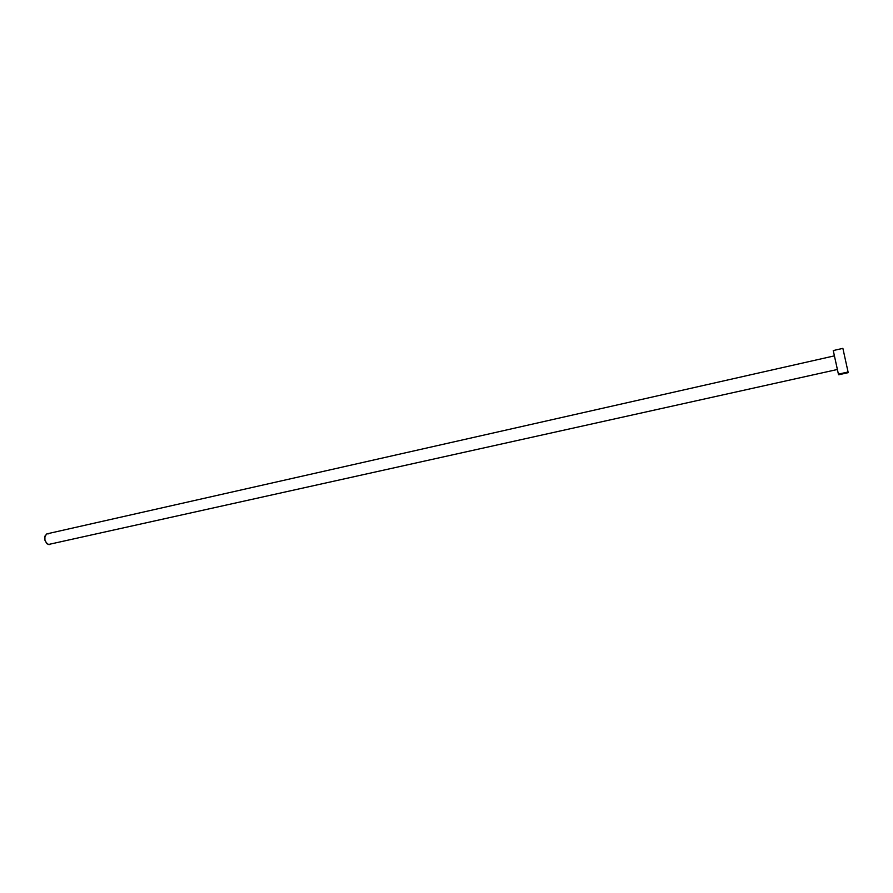 <?xml version="1.0" encoding="UTF-8"?>
<svg xmlns="http://www.w3.org/2000/svg" width="893" height="893" viewBox="0 0 893 893"><rect width="100%" height="100%" fill="white"/><g stroke="black" fill="none" stroke-linecap="round" stroke-linejoin="round"><path stroke-width="1.34" d="M834.095 355.927L46.972 533.847C43.645 537.229 44.07 540.79 48.222 544.54L837.143 369.546M848.071 372.001L838.404 374.134L838.694 374.77L838.404 374.134L848.071 372.001L842.88 348.359L848.071 372.001M833.258 350.547L838.404 374.134L833.247 350.558L842.88 348.359M833.359 350.67L833.571 351.239M49.394 544.585L46.86 543.714L44.929 540.243L44.907 536.168L46.816 533.891M47.474 533.791L48.166 533.914M50.175 544.239L49.573 544.54M848.328 372.638L838.694 374.77"/></g></svg>
